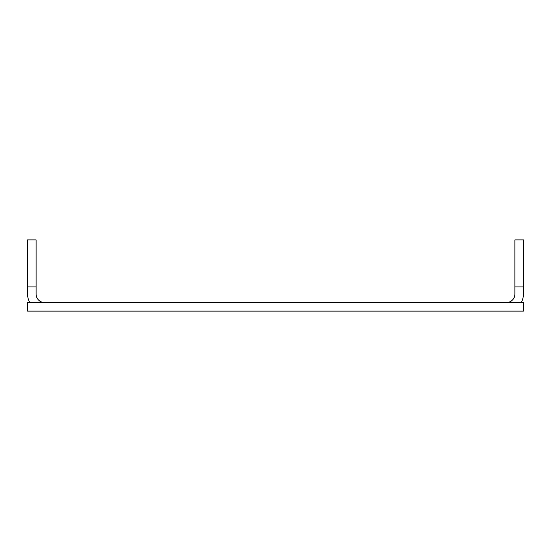 <?xml version="1.0" encoding="UTF-8"?>
<svg xmlns="http://www.w3.org/2000/svg" width="551" height="551" viewBox="0 0 551 551"><rect width="100%" height="100%" fill="white"/><g stroke="black" fill="none" stroke-linecap="round" stroke-linejoin="round"><path stroke-width="0.83" d="M27.55 286.899L27.55 239.878L36.097 239.878L36.097 286.899L27.55 286.899L27.55 294.027A17.102 17.102 0 0 0 29.844 302.575M523.45 302.575L27.55 302.575L27.55 311.122L523.45 311.122L523.45 302.575M521.156 302.575A17.102 17.102 0 0 0 523.45 294.027L523.45 286.899L514.903 286.899L514.903 239.878L523.45 239.878L523.45 286.899M506.348 302.575A8.547 8.547 0 0 0 514.903 294.027L514.903 286.899M36.097 286.899L36.097 294.027A8.547 8.547 0 0 0 44.652 302.575"/></g></svg>
